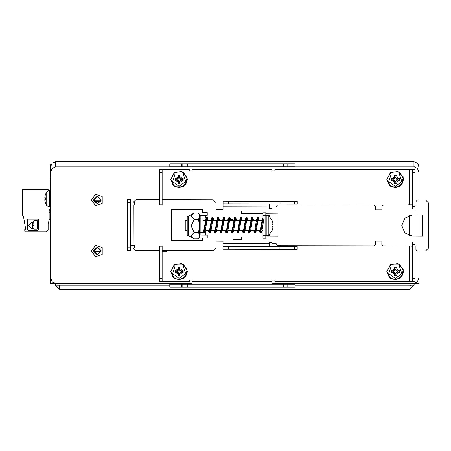 <?xml version="1.0" encoding="UTF-8"?>
<svg xmlns="http://www.w3.org/2000/svg" width="451" height="451" viewBox="0 0 451 451"><rect width="100%" height="100%" fill="white"/><g stroke="black" fill="none" stroke-linecap="round" stroke-linejoin="round"><path stroke-width="0.68" d="M192.154 283.578L56.307 283.578L52.305 281.92L50.642 277.912L50.642 283.578L55.174 283.465M414.407 283.465L418.94 283.578L418.94 277.912L417.276 281.92L413.274 283.578L272.043 283.578M55.631 161.757L55.631 166.74L52.068 168.612L50.642 172.367L50.642 277.912L50.642 166.74L52.102 163.217L55.631 161.757L413.95 161.757L413.95 166.74L417.513 168.612L418.94 172.367L418.94 200.035L418.94 166.74L417.479 163.217L413.95 161.757M55.462 285.162L59.538 285.162L59.538 289.243L55.462 285.162L55.462 283.516M59.538 289.243L410.044 289.243L410.044 285.162L414.119 285.162L414.119 283.516M270.059 213.797L270.059 215.584L265.814 215.584L265.814 235.416L270.059 235.416L270.059 236.803M159.288 278.622L159.288 281.452L162.123 281.452L162.123 246.178L159.288 246.178L159.288 278.622L162.123 278.622M192.154 166.712L192.154 170.963L189.319 170.963L189.319 169.548L162.123 169.548L162.123 204.822L159.288 204.822L159.288 201.986L162.123 201.986M162.123 199.15L166.374 199.15L166.374 199.641M272.043 284.288L272.043 280.037L274.879 280.037L274.879 281.452L412.282 281.452L412.282 241.933L415.112 241.933L415.112 244.763L412.282 244.763M412.282 246.178L408.031 245.913M412.282 169.548L412.282 209.067L415.112 209.067L415.112 169.548L409.446 169.548L409.446 204.822L412.282 204.822M287.124 287.118L294.993 287.118L294.993 284.288L169.773 284.288L169.773 287.118L287.124 287.118L287.124 284.288M287.124 166.712L294.993 166.712L294.993 163.882L283.375 163.882L283.375 166.712L287.124 166.712L287.124 163.882M283.375 163.882L169.773 163.882L169.773 166.712L283.375 166.712M409.446 169.548L274.879 169.548L274.879 170.963L272.043 170.963L272.043 166.712M162.123 281.452L189.319 281.452L189.319 280.037L192.154 280.037L192.154 284.288M412.282 281.452L415.112 281.452L415.112 244.763M162.123 169.548L159.288 169.548L159.288 201.986M166.374 250.638L166.374 251.85L162.123 251.85M265.814 212.754L265.814 215.584L262.978 215.584L262.978 212.754L265.814 212.754M262.978 235.416L265.814 235.416L265.814 238.246L262.978 238.246L262.978 215.584M159.288 199.63L136.084 199.596L133.265 202.138L134.663 202.144L134.663 204.974L130.412 204.968M130.35 245.197L134.601 245.203L134.595 248.039L133.192 248.033L136.005 250.587L159.288 250.626M200.143 235.106L207.229 235.118L207.223 237.953L202.6 237.942L202.6 240.778L171.436 240.727L171.481 209.563L202.646 209.614L202.64 212.444L207.263 212.455L207.257 215.285L203.006 215.279L202.978 235.112L200.143 235.106L200.176 215.274L203.006 215.279M269.168 246.545L269.174 242.294L272.004 242.3L272.004 243.715L276.254 243.726L276.254 244.29L277.664 245.71L373.918 245.857L375.339 244.442L375.345 241.043L381.856 241.054L381.85 244.453L383.265 245.874L412.282 245.919M271.942 249.38L297.209 249.42L297.215 246.59L295.608 246.584L271.947 246.55L271.942 249.38L222.986 249.307L222.997 241.093L215.911 241.082L215.905 247.881L213.064 250.711L162.123 250.632M412.282 205.12L383.333 205.075L381.912 206.49L381.907 209.89L375.39 209.878L375.395 206.479L373.98 205.064L277.731 204.912L276.311 206.327L276.311 206.896L272.06 206.885L272.06 208.306L269.224 208.3L269.23 204.049M223.053 203.976L297.277 204.094L297.282 201.259L223.059 201.146L223.048 206.812L269.224 206.885M271.947 246.55L222.986 246.471L222.986 249.307M130.339 250.581L130.418 199.584L127.588 199.579L127.509 250.576L130.339 250.581M268.198 235.225L266.175 234.977L266.208 215.792L268.227 215.792L268.198 235.225L268.914 234.954L268.943 216.068L268.227 215.792M187.227 230.348L185.231 230.343L185.231 228.477L185.248 220.415L187.238 220.415M273.03 224.175L272.849 222.777L272.872 224.728L271.897 224.643L271.897 226.413L272.872 226.317L272.844 228.257L271.93 230.895M199.522 235.664L199.517 237.158L198.525 238.872L199.522 235.664L198.525 232.434L199.534 225.945L199.522 235.664M199.556 214.67L199.534 225.945L198.541 219.451L199.551 216.192L198.553 212.928L199.556 214.67M188.191 235.45L187.216 235.45L187.216 234.503L187.244 216.339L188.219 216.339L188.191 235.45L194.122 238.889L198.525 238.872M394.247 178.139L393.323 178.884L391.259 178.523L393.001 179.126L393.001 179.802L394.941 180.896L394.343 183.484L396.22 183.484L395.86 181.426L396.316 180.789L397.241 180.045L399.304 180.4L397.562 179.802L397.562 179.126L395.623 178.032L396.22 175.439L394.343 175.439L394.698 177.502L394.247 178.139L392.968 177.153L394.298 178.478L393.847 179.12L393.001 179.126M394.247 180.789L392.968 181.776L393.954 180.496L394.247 180.789L394.698 181.426L394.343 183.484M396.316 178.139L397.59 177.153L396.609 178.433L396.316 178.139L395.86 177.502L396.22 175.439M394.247 270.211L393.323 270.955L391.259 270.6L393.001 271.198L393.001 271.874L394.941 272.968L394.343 275.561L396.22 275.561L395.86 273.498L396.316 272.861L397.241 272.116L399.304 272.477L397.562 271.874L397.562 271.198L395.623 270.104L396.22 267.516L394.343 267.516L394.698 269.574L394.247 270.211L392.968 269.224L394.298 270.555L393.847 271.198L393.001 271.198M394.247 272.861L392.968 273.847L393.954 272.567L394.247 272.861L394.698 273.498L394.343 275.561M396.316 270.211L397.59 269.224L396.609 270.504L396.316 270.211L395.86 269.574L396.22 267.516M178.089 270.211L177.158 270.955L175.101 270.6L176.843 271.198L176.843 271.874L178.782 272.968L178.184 275.561L180.062 275.561L179.701 273.498L180.152 272.861L181.082 272.116L183.145 272.477L181.398 271.874L181.398 271.198L179.464 270.104L180.062 267.516L178.184 267.516L178.54 269.574L178.089 270.211L176.809 269.224L178.139 270.555L177.688 271.198L176.843 271.198M178.089 272.861L176.809 273.847L177.795 272.567L178.089 272.861L178.54 273.498L178.184 275.561M180.152 270.211L181.432 269.224L180.445 270.504L180.152 270.211L179.701 269.574L180.062 267.516M178.089 178.139L177.158 178.884L175.101 178.523L176.843 179.126L176.843 179.802L178.782 180.896L178.184 183.484L180.062 183.484L179.701 181.426L180.152 180.789L181.082 180.045L183.145 180.4L181.398 179.802L181.398 179.126L179.464 178.032L180.062 175.439L178.184 175.439L178.54 177.502L178.089 178.139L176.809 177.153L178.139 178.478L177.688 179.12L176.843 179.126M178.089 180.789L176.809 181.776L177.795 180.496L178.089 180.789L178.54 181.426L178.184 183.484M180.152 178.139L181.432 177.153L180.445 178.433L180.152 178.139L179.701 177.502L180.062 175.439M45.399 194.674L44.863 196.737L45.399 194.674M44.812 200.3L45.399 202.832L44.863 200.018M46.757 191.833L46.757 205.566L49.294 207.082L49.294 190.316L46.757 191.833L45.399 194.567M44.863 197.38L44.863 196.737M265.814 220.539L266.197 220.539L266.186 230.478M271.902 219.981L272.849 222.777L271.902 219.981L268.943 216.068M44.807 200.024L45.128 201.011L44.807 199.731L44.858 199.269L45.376 199.235L44.863 199.28L45.399 199.641L45.399 197.763L44.863 198.119L45.376 198.164M396.609 180.496L397.59 181.776L396.266 180.445L396.717 179.802L397.562 179.802M396.609 272.567L397.59 273.847L396.266 272.522L396.717 271.88L397.562 271.874M180.445 272.567L181.432 273.847L180.101 272.522L180.552 271.88L181.398 271.874M180.445 180.496L181.432 181.776L180.101 180.445L180.552 179.802L181.398 179.802M386.783 179.464L391.034 172.102L399.53 172.102L403.78 179.464L399.53 186.821L391.034 186.821L386.783 179.464M386.783 271.536L391.034 264.179L399.53 264.179L403.78 271.536L399.53 278.898L391.034 278.898L386.783 271.536M170.625 271.536L174.87 264.179L183.371 264.179L187.622 271.536L183.371 278.898L174.87 278.898L170.625 271.536M170.625 179.464L174.87 172.102L183.371 172.102L187.622 179.464L183.371 186.821L174.87 186.821L170.625 179.464M91.412 200.002L95.539 194.319L102.225 196.489L102.225 203.514L95.539 205.69L91.412 200.002M91.412 250.998L95.539 245.31L102.225 247.486L102.225 254.511L95.539 256.681L91.412 250.998M395.279 186.331L388.751 181.584L391.243 173.906L399.315 173.906L401.813 181.584L395.279 186.331M395.279 278.402L388.751 273.661L391.243 265.983L399.315 265.983L401.813 273.661L395.279 278.402M179.12 278.402L172.592 273.661L175.084 265.983L183.157 265.983L185.654 273.661L179.12 278.402M179.12 186.331L172.592 181.584L175.084 173.906L183.157 173.906L185.654 181.584L179.12 186.331M395.279 187.847L402.061 184.391L403.25 176.871L397.872 171.493L390.357 172.682L386.902 179.464L389.354 185.389L395.279 187.847M395.279 279.919L402.061 276.463L403.25 268.948L397.872 263.564L390.357 264.754L386.902 271.536L389.354 277.461L395.279 279.919M179.12 279.919L185.902 276.463L187.092 268.948L181.714 263.564L174.193 264.754L170.737 271.536L173.195 277.461L179.12 279.919M179.12 187.847L185.902 184.391L187.092 176.871L181.714 171.493L174.193 172.682L170.737 179.464L173.195 185.389L179.12 187.847M93.34 200.002L97.388 204.055L101.436 200.002L97.388 195.954L93.34 200.002M93.34 250.998L97.388 255.046L101.436 250.998L97.388 246.945L93.34 250.998M412.248 236.003L404.846 232.919L401.785 225.506L404.868 218.098L412.282 215.037L422.767 215.054L422.734 236.02L412.248 236.003M263.914 218.634L261.924 230.98L261.163 232.795L260.644 232.975L259.973 232.643L259.28 230.461M262.978 217.585L261.952 220.928L260.244 231.741M257.425 218.622L258.248 218.622L255.993 231.983L255.497 232.789L254.308 232.631L253.614 230.45M259.314 220.528L258.355 217.568L257.166 217.72L256.286 220.917L254.573 231.741L255.39 231.735L255.04 230.455M252.577 218.622L250.587 230.968L249.831 232.778L249.313 232.958L248.642 232.626L247.949 230.444M246.911 218.611L244.921 230.957L244.166 232.767L243.647 232.947L242.976 232.615L242.277 230.433M247.982 220.511L247.024 217.551L245.829 217.703L243.241 231.718L244.059 231.718L243.709 230.433M240.89 220.5L240.428 218.594L241.251 218.594L239.368 230.376L238.5 232.761L237.311 232.609L236.612 230.422M242.317 220.505L241.358 217.545L240.163 217.692L237.576 231.707M234.762 218.588L235.58 218.588L233.59 230.94L232.834 232.75L232.316 232.93L231.617 232.569L230.946 230.416M229.559 220.483L229.097 218.577L229.914 218.577L227.659 231.938L227.169 232.744L225.974 232.586L225.28 230.405M230.985 220.483L230.021 217.529L228.832 217.675L226.239 231.696L227.056 231.684M223.431 218.572L224.248 218.572L221.993 231.927L221.503 232.739L220.314 232.581L219.614 230.399M218.228 220.466L217.76 218.555L218.583 218.566L216.593 230.912L215.837 232.727L214.642 232.569L213.949 230.388M219.654 220.466L218.69 217.512L217.5 217.664L214.913 231.673L215.73 231.673L215.381 230.393M212.917 218.555L211.04 230.331L210.172 232.716L208.976 232.564L208.283 230.382M213.988 220.46L213.024 217.5L211.835 217.653L209.241 231.667L210.065 231.662L209.715 230.382M207.246 218.549L205.261 230.901L204.5 232.71L203.311 232.553L202.984 231.904M34.107 225.607L32.81 224.863L32.81 226.357L34.107 225.607M253.648 220.522L252.69 217.562L251.495 217.715L248.907 231.729M236.651 220.494L235.693 217.534L234.497 217.686L231.91 231.701L232.727 231.701L232.378 230.416M225.32 220.477L224.361 217.517L223.166 217.67L220.578 231.684M208.323 220.449L207.359 217.495L206.169 217.647L203.576 231.656M100.872 200.002L97.388 203.486L93.904 200.002L97.388 196.518L100.872 200.002M100.872 250.998L97.388 254.482L93.904 250.998L97.388 247.514L100.872 250.998M188.219 216.339L194.161 212.923L191.139 216.176L194.15 219.445L191.128 225.928L194.127 232.428L191.111 235.642L194.082 238.867M32.179 222.016L28.588 225.607L32.23 229.204L32.827 228.606L32.489 227.163L32.827 222.614L32.179 222.016M262.978 218.679L260.644 232.975L259.906 230.461M238.393 231.707L238.043 230.427M200.171 218.278L199.545 221.368M93.994 200.791L100.782 200.791M100.782 251.788L93.994 251.788M50.642 211.919L50.597 207.195M50.597 190.204L50.642 188.952M50.642 177.953L50.36 177.395M50.642 186.009L50.36 177.953M50.642 178.641L50.36 178.641M50.642 180.338L50.36 180.338M51.132 164.592L50.642 164.592L50.642 166.74M55.174 166.814L55.631 166.289M418.94 215.048L418.94 236.014L418.94 215.048M418.94 251.027L418.94 277.912L418.94 251.027M418.94 166.74L418.94 164.592L418.449 164.592M414.407 166.814L413.95 166.289M414.119 166.769L414.119 166.323M55.462 166.323L55.462 166.769M58.861 285.162L59.538 285.844M410.044 289.243L414.119 285.162M410.72 285.162L410.044 285.844M409.446 235.614L409.446 215.426M408.031 205.115L408.031 204.822L409.446 204.822M182.802 287.118L182.802 284.288M187.763 287.118L187.763 284.288M283.375 287.118L283.375 284.288L283.375 287.118M187.763 163.882L187.763 166.712M182.802 163.882L182.802 166.712M415.112 209.067L412.282 209.067M415.112 205.126L415.98 205.126L415.985 201.445L417.406 200.03L425.62 200.041L428.45 202.882L428.382 248.208L425.541 251.038L417.327 251.027L415.912 249.606L415.918 245.925L415.112 245.925M162.123 199.635L213.143 199.714L215.973 202.55L215.961 209.349L223.042 209.36L223.048 206.812M227.845 220.483L227.845 219.569L232.947 219.575L232.958 211.079L241.454 211.091L241.454 213.526L262.978 213.729M265.814 213.757L277.996 213.87L277.963 236.752L265.814 236.831M262.978 236.848L241.415 236.984L241.415 239.419L232.913 239.408L232.925 232.671M231.042 230.906L227.93 230.901M272.015 201.219L272.009 204.055M280.003 201.236L279.998 204.066M279.924 249.397L279.93 246.562M273.03 226.853L272.866 226.301L271.936 226.222L272.844 226.317M198.553 212.928L194.161 212.923M198.541 219.451L194.15 219.445M198.525 232.434L194.127 232.428M266.18 231.583L265.814 231.78M265.814 232.778L266.18 232.97L265.814 232.812M397.562 179.126L399.304 178.523L397.241 178.884L396.609 178.433M395.617 177.187L394.946 177.187L394.343 175.439M393.001 179.802L391.259 180.4L393.323 180.045L393.954 180.496M394.946 181.742L395.617 181.742L396.22 183.484M397.59 181.776L396.316 180.789M393.954 178.433L392.968 177.153M392.968 181.776L394.298 180.445M397.59 177.153L396.266 178.478M395.617 181.742L396.266 180.445M394.946 177.187L394.298 178.478M397.562 271.198L399.304 270.6L397.241 270.955L396.609 270.504M395.617 269.258L394.946 269.258L394.343 267.516M393.001 271.874L391.259 272.477L393.323 272.116L393.954 272.567M394.946 273.813L395.617 273.813L396.22 275.561M397.59 273.847L396.316 272.861M393.954 270.504L392.968 269.224M392.968 273.847L394.298 272.522M397.59 269.224L396.266 270.555M395.617 273.813L396.266 272.522M394.946 269.258L394.298 270.555M181.398 271.198L183.145 270.6L181.082 270.955L180.445 270.504M179.459 269.258L178.782 269.258L178.184 267.516M176.843 271.874L175.101 272.477L177.158 272.116L177.795 272.567M178.782 273.813L179.459 273.813L180.062 275.561M181.432 273.847L180.152 272.861M177.795 270.504L176.809 269.224M176.809 273.847L178.139 272.522M181.432 269.224L180.101 270.555M179.459 273.813L180.101 272.522M178.782 269.258L178.139 270.555M181.398 179.126L183.145 178.523L181.082 178.884L180.445 178.433M179.459 177.187L178.782 177.187L178.184 175.439M176.843 179.802L175.101 180.4L177.158 180.045L177.795 180.496M178.782 181.742L179.459 181.742L180.062 183.484M181.432 181.776L180.152 180.789M177.795 178.433L176.809 177.153M176.809 181.776L178.139 180.445M181.432 177.153L180.101 178.478M179.459 181.742L180.101 180.445M178.782 177.187L178.139 178.478M44.807 197.375L45.128 196.388L44.846 198.13L45.376 198.175M48.133 190.638L48.133 189.352L22.55 189.352L22.55 215.415L23.401 215.978L25.724 229.164L24.76 229.722L24.828 231.307L25.397 231.848L46.43 231.848L48.133 230.145L48.133 223.628L49.272 219.727L50.642 218.938L49.909 219.085M50.597 208.176L49.182 210.628L49.182 220.127M37.901 230.427L28.165 230.427L27.37 229.632L27.37 219.896L28.165 219.096L37.901 219.096L38.701 219.896L38.701 229.632L37.901 230.427M33.994 227.163L33.662 220.922L34.253 220.325L36.813 220.325L37.41 220.922L37.41 228.606L36.813 229.204L34.253 229.204L33.662 228.606L33.994 227.163M50.597 211.012L49.182 212.427L50.067 213.278L50.642 213.272M100.46 201.642L94.315 201.642M93.904 250.936L100.872 250.936M413.95 166.74L272.043 166.74M192.154 166.74L55.631 166.74M59.538 285.162L169.773 285.162M294.993 285.162L410.044 285.162M268.644 215.584L268.644 215.877M268.644 235.129L268.644 235.416M164.953 251.85L164.953 281.452M272.043 281.452L192.154 281.452M409.446 281.452L409.446 246.178M192.154 169.548L272.043 169.548M164.953 169.548L164.953 199.15M159.288 249.014L162.123 249.014M181.387 287.118L181.387 284.288M181.387 163.882L181.387 166.712M415.112 172.378L412.282 172.378M415.112 206.237L412.282 206.237M415.112 278.622L412.282 278.622M159.288 172.378L162.123 172.378M133.18 245.203L133.242 204.974M222.991 243.641L269.168 243.715M205.842 215.285L205.836 218.29M205.819 230.376L205.814 235.118M228.725 201.157L228.719 203.987M294.452 201.259L294.447 204.089M294.373 249.42L294.379 246.584M228.651 249.318L228.651 246.483M200.148 232.276L202.984 232.276M200.171 218.109L203.006 218.115M127.582 202.414L130.418 202.42M127.515 247.746L130.345 247.746M272.849 224.728L271.936 224.807M258.671 220.528L257.837 217.388L254.984 232.97L254.24 230.45M253.005 220.522L252.171 217.382L249.313 232.958L248.574 230.444M247.34 220.511L246.505 217.371L243.647 232.947L242.909 230.433M241.674 220.5L240.84 217.365L237.981 232.941L237.243 230.427M236.008 220.494L235.174 217.354L232.316 232.93L231.577 230.416M230.343 220.483L229.508 217.343L226.65 232.925L225.912 230.41M224.677 220.477L223.843 217.337L220.984 232.913L220.246 230.399M219.011 220.466L218.177 217.331L215.319 232.908L214.575 230.388M213.346 220.46L212.511 217.32L209.653 232.896L208.909 230.382M207.68 220.449L206.846 217.314L203.987 232.891L203.243 230.371M200.165 221.661L199.534 226.904M398.831 178.635L398.831 180.293M399.304 180.4L399.304 178.523M394.456 175.913L396.108 175.913M391.733 180.293L391.733 178.635M391.259 178.523L391.259 180.4M396.108 183.01L394.456 183.01M395.86 181.426L395.555 181.482M394.698 177.502L395.008 177.44M393.323 178.884L393.261 179.188M395.86 177.502L395.555 177.44M393.323 180.045L393.261 179.74M394.698 181.426L395.008 181.482M397.241 178.884L397.303 179.188M397.241 180.045L397.303 179.74M398.831 270.707L398.831 272.365M399.304 272.477L399.304 270.6M394.456 267.99L396.108 267.99M391.733 272.365L391.733 270.707M391.259 270.6L391.259 272.477M396.108 275.087L394.456 275.087M395.86 273.498L395.555 273.56M394.698 269.574L395.008 269.518M393.323 270.955L393.261 271.26M395.86 269.574L395.555 269.518M393.323 272.116L393.261 271.812M394.698 273.498L395.008 273.56M397.241 270.955L397.303 271.26M397.241 272.116L397.303 271.812M182.672 270.707L182.672 272.365M183.145 272.477L183.145 270.6M178.292 267.99L179.949 267.99M175.574 272.365L175.574 270.707M175.101 270.6L175.101 272.477M179.949 275.087L178.292 275.087M179.701 273.498L179.397 273.56M178.54 269.574L178.844 269.518M177.158 270.955L177.102 271.26M179.701 269.574L179.397 269.518M177.158 272.116L177.102 271.812M178.54 273.498L178.844 273.56M181.082 270.955L181.144 271.26M181.082 272.116L181.144 271.812M182.672 178.635L182.672 180.293M183.145 180.4L183.145 178.523M178.292 175.913L179.949 175.913M175.574 180.293L175.574 178.635M175.101 178.523L175.101 180.4M179.949 183.01L178.292 183.01M179.701 181.426L179.397 181.482M178.54 177.502L178.844 177.44M177.158 178.884L177.102 179.188M179.701 177.502L179.397 177.44M177.158 180.045L177.102 179.74M178.54 181.426L178.844 181.482M181.082 178.884L181.144 179.188M181.082 180.045L181.144 179.74M262.02 220.533L257.775 220.528M256.354 220.522L252.109 220.516M250.683 220.516L246.443 220.511M245.017 220.505L223.781 220.471M222.354 220.471L218.115 220.466M216.689 220.466L212.449 220.454M211.023 220.454L206.784 220.449M205.357 220.443L203.001 220.443M200.165 220.438L199.545 220.438M266.175 230.472L265.814 230.472M262.978 230.467L262.025 230.461M260.593 230.461L250.694 230.444M249.262 230.444L239.363 230.427M237.931 230.427L233.697 230.422M232.265 230.416L228.031 230.41M226.599 230.41L222.36 230.405M220.928 230.399L202.984 230.371M200.154 230.365L199.697 230.365M268.914 234.954L271.885 231.047M271.936 226.408L271.936 224.654M272.872 224.728L271.936 224.812L271.936 226.216L272.866 226.301M272.872 226.317L271.936 226.233M257.887 220.528L257.831 220.206M252.222 220.516L252.165 220.195M246.556 220.511L246.094 218.6M235.225 220.494L235.168 220.173M223.893 220.477L223.837 220.156M212.562 220.454L212.1 218.549M206.896 220.449L206.84 220.127M204.399 231.656L204.049 230.376M200.159 227.389L199.528 231.188M45.376 197.786L45.376 199.613M45.399 202.832L46.757 205.566M49.294 207.082L50.642 207.201M49.294 190.316L50.642 190.198"/></g></svg>
